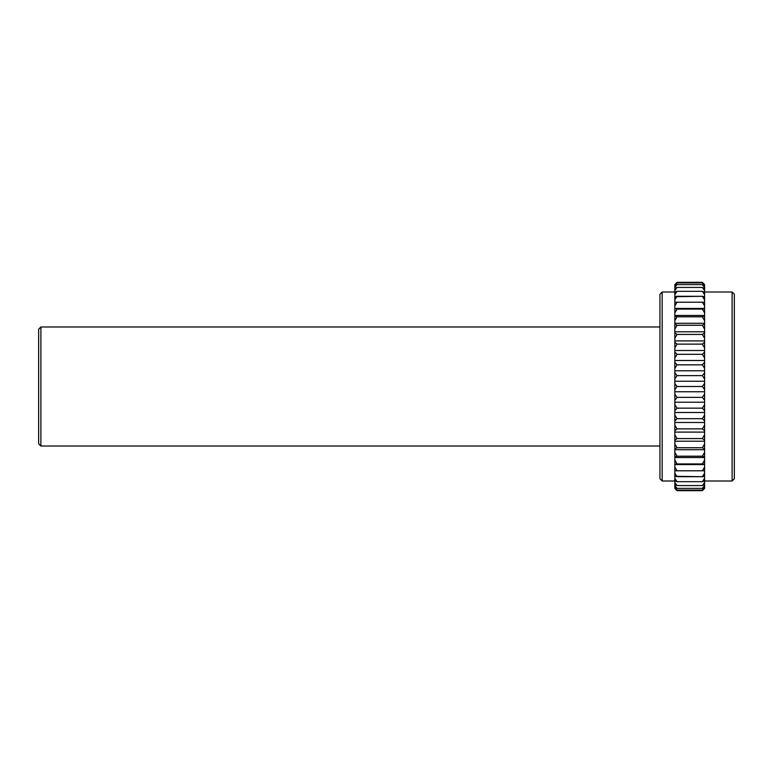<?xml version="1.0" encoding="UTF-8"?>
<svg xmlns="http://www.w3.org/2000/svg" width="773" height="773" viewBox="0 0 773 773"><rect width="100%" height="100%" fill="white"/><g stroke="black" fill="none" stroke-linecap="round" stroke-linejoin="round"><path stroke-width="1.16" d="M704.59 488.439L702.357 490.671L677.061 490.671L702.357 490.671L704.59 488.439L704.59 284.609L702.357 282.899L704.59 285.498L704.59 286.194L702.357 284.609L704.59 287.479L704.59 288.638L702.357 287.43L704.59 290.561L704.59 292.155L702.357 291.334L704.59 294.687L704.59 296.706L702.357 296.291L704.59 299.818L704.59 302.243L702.357 302.224L704.59 305.895L704.59 308.437L674.829 308.437L674.829 488.391L677.061 490.101L702.357 490.101L704.59 488.159L702.357 490.671L704.59 488.439M674.829 284.561L677.061 282.329L702.357 282.329L704.59 284.609L702.357 282.329L677.061 282.329L674.829 284.561L674.829 308.437L674.829 305.895L677.061 302.224L702.357 302.224L674.829 302.243L674.829 299.818L677.061 296.291L702.357 296.291L674.829 296.706L674.829 294.687L677.061 291.334L702.357 291.334L677.061 291.334L674.829 292.155L674.829 290.561L677.061 287.43L702.357 287.43L677.061 287.43L674.829 288.638L674.829 287.479L677.061 284.609L702.357 284.609L677.061 284.609L674.829 286.194L677.061 282.899L702.357 282.899L677.061 282.899L674.829 284.841L677.061 282.329L674.829 284.561M732.118 480.999L734.35 478.767L734.35 294.233L732.118 292.001L732.118 480.999L732.118 292.001L704.59 292.001L732.118 292.001L734.35 294.233L734.35 478.767L732.118 480.999L704.59 480.999L732.118 480.999M662.171 480.999L674.829 480.999L662.171 480.999L662.171 292.001L662.171 480.999L659.939 478.767L662.171 480.999M674.829 292.001L662.171 292.001L659.939 294.233L659.939 478.767L659.939 294.233L662.171 292.001L674.829 292.001M40.882 446.021L659.939 446.021L40.882 446.021L40.882 326.979L40.882 446.021L38.65 443.789L40.882 446.021M659.939 326.979L40.882 326.979L38.65 329.211L38.65 443.789L38.65 329.211L40.882 326.979L659.939 326.979M677.061 386.5L702.357 386.5L704.59 389.602L704.59 391.756L674.829 391.756L674.829 389.602L677.061 386.5L674.829 383.398L674.829 381.244L704.59 381.244L704.59 383.398L702.357 386.5L677.061 386.5L674.829 383.398L674.829 389.602L677.061 386.5M677.061 397.39L702.357 397.39L704.59 400.24L704.59 402.211L674.829 402.211L674.829 400.24L677.061 397.39L674.829 394.066L674.829 391.756L704.59 391.756L704.59 394.066L702.357 397.39L677.061 397.39L674.829 394.066L674.829 400.24L677.061 397.39M677.061 408.154L702.357 408.154L704.59 410.724L704.59 412.502L674.829 412.502L674.829 410.724L677.061 408.154L674.829 404.646L674.829 402.211L704.59 402.211L704.59 404.646L702.357 408.154L677.061 408.154L674.829 404.646L674.829 410.724L677.061 408.154M677.061 418.686L702.357 418.686L704.59 420.937L704.59 422.493L674.829 422.493L674.829 420.937L677.061 418.686L674.829 415.033L674.829 412.502L704.59 412.502L704.59 415.033L702.357 418.686L677.061 418.686L674.829 415.033L674.829 420.937L677.061 418.686M677.061 428.87L702.357 428.87L704.59 430.783L704.59 432.107L674.829 432.107L674.829 430.783L677.061 428.87L674.829 425.102L674.829 422.493L704.59 422.493L704.59 425.102L702.357 428.87L677.061 428.87L674.829 425.102L674.829 430.783L677.061 428.87M677.061 438.581L702.357 438.581L704.59 440.137L704.59 441.209L674.829 441.209L674.829 440.137L677.061 438.581L674.829 434.755L674.829 432.107L704.59 432.107L704.59 434.755L702.357 438.581L677.061 438.581L674.829 434.755L674.829 440.137L677.061 438.581M677.061 447.731L702.357 447.731L704.59 448.9L704.59 449.712L674.829 449.712L674.829 448.9L677.061 447.731L674.829 443.876L674.829 441.209L704.59 441.209L704.59 443.876L702.357 447.731L677.061 447.731L674.829 443.876L674.829 448.9L677.061 447.731M677.061 456.205L702.357 456.205L704.59 457.529L674.829 457.529L677.061 456.205L674.829 452.369L674.829 449.712L704.59 449.712L704.59 452.369L702.357 456.205L677.061 456.205L674.829 452.369L674.829 456.988L677.061 456.205M677.061 463.916L702.357 463.916L704.59 464.563L674.829 464.563L677.061 463.916L674.829 460.138L674.829 457.529L704.59 457.529L704.59 460.138L702.357 463.916L677.061 463.916L674.829 460.138L674.829 464.293L677.061 463.916M677.061 470.776L704.59 470.757L704.59 473.182L702.357 476.709L704.59 476.294L704.59 478.313L702.357 481.666L704.59 480.845L704.59 482.439L702.357 485.57L704.59 484.362L704.59 485.521L702.357 488.391L704.59 486.806L704.59 487.502L702.357 490.101L677.061 490.101L674.829 487.502L674.829 486.806L677.061 488.391L702.357 488.391L677.061 488.391L674.829 485.521L674.829 484.362L677.061 485.57L702.357 485.57L677.061 485.57L674.829 482.439L674.829 480.845L677.061 481.666L702.357 481.666L677.061 481.666L674.829 478.313L674.829 476.294L702.357 476.709L677.061 476.709L674.829 473.182L674.829 470.757L677.061 470.776L674.829 467.105L674.829 464.563L704.59 464.563L704.59 467.105L702.357 470.776L677.061 470.776L674.829 467.105L674.829 470.757L677.061 470.776M677.061 490.671L674.829 488.391M677.061 309.084L702.357 309.084L704.59 312.862L704.59 315.471L674.829 315.471L674.829 312.862L677.061 309.084L674.829 308.437L704.59 308.437L702.357 309.084L674.829 308.707L674.829 312.862L677.061 309.084M677.061 316.795L702.357 316.795L704.59 320.631L704.59 323.288L674.829 323.288L674.829 320.631L677.061 316.795L674.829 315.471L704.59 315.471L702.357 316.795L677.061 316.795L674.829 316.012L674.829 320.631L677.061 316.795M677.061 325.269L702.357 325.269L704.59 329.124L704.59 331.791L674.829 331.791L674.829 329.124L677.061 325.269L674.829 324.1L674.829 323.288L704.59 323.288L704.59 324.1L702.357 325.269L677.061 325.269L674.829 324.1L674.829 329.124L677.061 325.269M677.061 334.419L702.357 334.419L704.59 338.245L704.59 340.893L674.829 340.893L674.829 338.245L677.061 334.419L674.829 332.863L674.829 331.791L704.59 331.791L704.59 332.863L702.357 334.419L677.061 334.419L674.829 332.863L674.829 338.245L677.061 334.419M677.061 344.13L702.357 344.13L704.59 347.898L704.59 350.507L674.829 350.507L674.829 347.898L677.061 344.13L674.829 342.217L674.829 340.893L704.59 340.893L704.59 342.217L702.357 344.13L677.061 344.13L674.829 342.217L674.829 347.898L677.061 344.13M677.061 354.314L702.357 354.314L704.59 357.967L704.59 360.498L674.829 360.498L674.829 357.967L677.061 354.314L674.829 352.063L674.829 350.507L704.59 350.507L704.59 352.063L702.357 354.314L677.061 354.314L674.829 352.063L674.829 357.967L677.061 354.314M677.061 364.846L702.357 364.846L704.59 368.354L704.59 370.789L674.829 370.789L674.829 368.354L677.061 364.846L674.829 362.276L674.829 360.498L704.59 360.498L704.59 362.276L702.357 364.846L677.061 364.846L674.829 362.276L674.829 368.354L677.061 364.846M677.061 375.61L702.357 375.61L704.59 378.934L704.59 381.244L674.829 381.244L674.829 378.934L677.061 375.61L674.829 372.76L674.829 370.789L704.59 370.789L704.59 372.76L702.357 375.61L677.061 375.61L674.829 372.76L674.829 378.934L677.061 375.61M704.59 372.76L702.357 375.61L704.59 378.934L704.59 372.76M704.59 362.276L702.357 364.846L704.59 368.354L704.59 362.276M704.59 352.063L702.357 354.314L704.59 357.967L704.59 352.063M704.59 342.217L702.357 344.13L704.59 347.898L704.59 342.217M704.59 332.863L702.357 334.419L704.59 338.245L704.59 332.863M704.59 324.1L702.357 325.269L704.59 329.124L704.59 324.1M704.59 316.012L702.357 316.795L704.59 320.631L704.59 316.012M704.59 308.707L702.357 309.084L704.59 312.862L704.59 308.707M704.59 302.243L702.357 302.224L704.59 305.895L704.59 302.243M674.829 302.243L674.829 305.895L677.061 302.224L674.829 302.243M704.59 296.706L702.357 296.291L704.59 299.818L704.59 296.706M674.829 296.706L674.829 299.818L677.061 296.291L674.829 296.706M704.59 292.155L702.357 291.334L704.59 294.687L704.59 292.155M674.829 292.155L674.829 294.687L677.061 291.334L674.829 292.155M704.59 288.638L702.357 287.43L704.59 290.561L704.59 288.638M674.829 288.638L674.829 290.561L677.061 287.43L674.829 288.638M704.59 286.194L702.357 284.609L704.59 287.479L704.59 286.194M674.829 286.194L674.829 287.479L677.061 284.609L674.829 286.194M704.59 284.841L702.357 282.899L704.59 285.498L704.59 284.841M674.829 284.841L674.829 285.498L677.061 282.899L674.829 284.841M702.357 282.329L704.59 284.609M704.59 487.502L702.357 490.101L704.59 487.502M674.829 487.502L677.061 490.101L674.829 487.502M704.59 485.521L702.357 488.391L704.59 486.806L704.59 485.521M674.829 485.521L674.829 486.806L677.061 488.391L674.829 485.521M704.59 482.439L702.357 485.57L704.59 484.362L704.59 482.439M674.829 482.439L674.829 484.362L677.061 485.57L674.829 482.439M704.59 478.313L702.357 481.666L704.59 480.845L704.59 478.313M674.829 478.313L674.829 480.845L677.061 481.666L674.829 478.313M704.59 473.182L702.357 476.709L704.59 476.294L704.59 473.182M674.829 473.182L674.829 476.294L677.061 476.709L674.829 473.182M704.59 467.105L702.357 470.776L704.59 470.757L704.59 467.105M704.59 460.138L702.357 463.916L704.59 464.293L704.59 460.138M704.59 452.369L702.357 456.205L704.59 456.988L704.59 452.369M704.59 443.876L702.357 447.731L704.59 448.9L704.59 443.876M704.59 434.755L702.357 438.581L704.59 440.137L704.59 434.755M704.59 425.102L702.357 428.87L704.59 430.783L704.59 425.102M704.59 415.033L702.357 418.686L704.59 420.937L704.59 415.033M704.59 404.646L702.357 408.154L704.59 410.724L704.59 404.646M704.59 394.066L702.357 397.39L704.59 400.24L704.59 394.066M704.59 383.398L702.357 386.5L704.59 389.602L704.59 383.398"/></g></svg>
